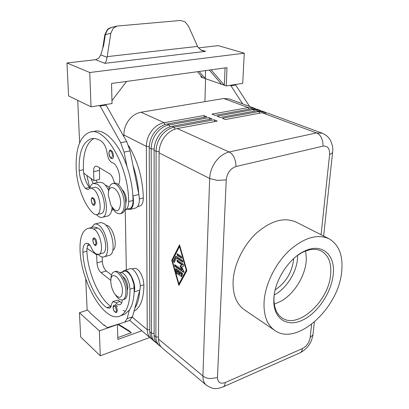 <?xml version="1.0" encoding="UTF-8"?>
<svg xmlns="http://www.w3.org/2000/svg" width="409" height="409" viewBox="0 0 409 409"><rect width="100%" height="100%" fill="white"/><g stroke="black" fill="none" stroke-linecap="round" stroke-linejoin="round"><path stroke-width="0.61" d="M113.564 155.548C113.564 157.24 113.165 158.237 112.373 158.549C111.877 159.081 109.418 158.191 108.866 153.334C109.234 150.803 109.75 149.735 110.41 150.103L112.449 151.509L113.564 155.548M90.328 188.181L89.929 187.849C90.675 185.41 91.836 183.927 93.405 183.401L97.132 184.132C105.839 188.8 110.026 215.722 102.419 217.317L101.013 217.501L99.51 217.128L96.32 214.684M93.958 183.278L99.029 182.163L102.787 182.879C104.914 184.239 106.846 186.708 108.595 190.287M112.081 207.47C111.677 212.169 110.312 214.986 107.986 215.916L107.368 216.075M124.842 209.858L126.202 209.255C127.812 207.91 128.615 205.338 128.61 201.55C128.794 166.632 105.358 126.207 89.898 132.148C80.118 136.018 75.547 148.222 76.181 168.759C76.882 185.471 84.193 204.878 93.007 213.089C94.474 214.459 95.834 214.945 97.097 214.541C102.501 213.396 100.215 194.689 93.958 189.571L91.396 188.166L90.098 188.242L88.007 189.628L85.287 188.334C81.739 183.764 79.699 177.864 79.162 170.619C78.651 152.762 82.628 142.148 91.089 138.779C94.315 137.961 97.802 138.83 101.55 141.391C104.418 143.723 106.294 147.761 107.178 153.503C108.027 158.544 109.735 161.627 112.311 162.756C117.674 163.61 122.122 179.694 118.359 184.602M100.844 213.61L101.314 213.498C106.759 212.343 104.51 193.697 98.226 188.605L96.78 187.593L95.384 187.179L90.527 188.145M125.348 209.73L130.619 208.155C132.245 206.806 133.058 204.244 133.063 200.466L132.848 195.251C132.163 185.676 130.226 176.167 127.035 166.719C119.218 143.334 104.597 128.303 94.315 131.371L91.401 131.882M105.195 184.986L108.068 186.386L109.188 187.542M128.554 145.619C137.848 161.11 142.772 178.564 143.319 197.976C143.288 201.724 142.45 204.27 140.793 205.62L137.552 206.683M125.783 203.83L126.35 200.139C126.074 195.655 124.735 192.22 122.327 189.827M92.771 240.466C93.221 237.419 92.874 239.004 93.912 237.91C95.461 238.064 96.463 239.786 96.918 243.069L95.982 245.405M159.075 152.843L209.648 178.513L202.925 376.029C202.838 380.073 203.968 383.115 206.32 385.16L162.138 347.936C159.771 345.881 158.569 342.926 158.528 339.071L159.075 152.843C159.173 147.143 160.967 141.892 164.464 137.087C168.084 132.404 172.342 129.561 177.24 128.559L217.261 121.084L214.112 119.791L174.178 127.173C169.285 128.165 165.042 130.992 161.443 135.65C157.961 140.43 156.182 145.655 156.095 151.33L155.885 336.873C155.931 340.712 157.138 343.657 159.505 345.712L157.762 344.245C155.394 342.19 154.183 339.245 154.132 335.411L154.121 150.328C154.203 144.674 155.972 139.464 159.444 134.699C163.033 130.057 167.271 127.245 172.148 126.258L212.026 118.932L208.922 117.659L169.137 124.903C164.265 125.875 160.047 128.671 156.473 133.283C153.017 138.022 151.258 143.206 151.187 148.84L151.529 333.243C151.586 337.067 152.797 340.002 155.164 342.057L153.447 340.61C151.079 338.555 149.863 335.62 149.801 331.806L149.249 147.853C149.316 142.24 151.064 137.071 154.505 132.352C158.068 127.751 162.281 124.97 167.143 124.004L206.872 116.821L203.825 115.568L164.183 122.669C159.331 123.62 155.134 126.386 151.586 130.962C148.16 135.655 146.422 140.798 146.366 146.391L147.235 329.674C147.306 333.473 148.523 336.402 150.89 338.458L152.266 339.414M165.026 124.535L164.183 122.669L141.074 112.245C136.32 113.119 132.235 115.747 128.809 120.128C125.507 124.627 123.866 129.576 123.886 134.98L146.366 146.391L149.28 146.616M129.719 320.446L150.89 338.458M155.164 342.057L156.565 343.028M159.505 345.712L160.926 346.699M255.518 108.758L253.994 108.053L248.278 107.603L211.949 114.111L215.016 115.348L251.412 108.763L257.133 109.208L259.24 109.985L253.514 109.546L217.077 116.176L220.195 117.434L256.694 110.727L262.425 111.161L264.567 111.948L258.836 111.519L222.291 118.278L225.456 119.556L262.067 112.72L267.808 113.145L322.246 133.216L316.438 132.905L229.193 151.99C224.112 153.191 219.628 156.356 215.737 161.478C211.969 166.729 209.94 172.404 209.648 178.513L217.476 180.41L226.228 179.858C227.102 172.971 230.364 168.528 236.003 166.529L235.656 161.995L234.229 157.623C232.869 154.817 231.192 152.94 229.193 151.99L177.24 128.559M115.292 294.705L115.829 295.436C118.431 299.122 120.849 300.554 123.078 299.731C124.98 298.728 125.931 296.136 125.921 291.954C125.982 282.098 118.242 269.495 113.809 271.975C111.81 272.982 110.839 275.646 110.89 279.95M122.501 291.142C122.455 278.309 110.103 268.8 110.834 281.816L110.859 282.384C111.207 286.622 112.48 290.456 114.689 293.877C119.244 299.25 121.851 298.335 122.501 291.142M123.855 299.475L124.489 299.27C126.396 298.263 127.347 295.676 127.342 291.499C127.409 281.648 119.668 269.066 115.22 271.545L114.402 271.796M108.431 193.068C108.513 187.833 109.832 184.689 112.383 183.636C117.173 181.596 124.3 193.518 124.27 203.794C124.254 209.224 122.976 212.496 120.435 213.61C117.536 214.331 114.704 212.194 111.933 207.194M108.37 195.251C107.572 180.788 120.583 188.656 120.655 203.084C119.479 212.501 116.228 213.253 110.89 205.349L108.37 195.251M112.383 183.636L113.881 183.298C118.687 181.259 125.814 193.16 125.778 203.426C125.752 208.851 124.469 212.118 121.923 213.237L120.435 213.61M127.311 290.738L127.869 287.532C127.531 282.992 126.074 279.516 123.498 277.097L122.976 276.75M134.029 311.142C140.43 307.767 143.723 298.974 143.907 284.756L143.227 279.628L141.376 274.546C138.82 269.776 136.274 267.752 133.743 268.473L131.856 269.045M112.792 250.282C118.252 247.972 113.83 227.793 107.337 225.553L105.64 224.955M119.689 272.772L119.888 272.675C122.368 271.97 124.878 274.04 127.429 278.882L129.29 284.03L130.006 289.209C129.96 303.611 126.795 312.461 120.522 315.758C105.077 323.979 80.89 282.747 80.057 250.022C79.658 238.227 82.122 231.075 87.449 228.565C89.31 227.9 91.365 228.084 93.625 229.106C100.231 231.52 104.622 252.828 98.855 254.286L96.36 254.035C94.438 252.977 92.7 250.753 91.135 247.368C90.046 245.042 88.876 243.692 87.633 243.319L85.905 243.396C83.758 244.418 82.761 247.373 82.909 252.261C83.666 273.069 94.852 299.424 106.815 307.706L109.581 308.263C110.624 307.742 111.258 306.438 111.473 304.352L112.869 301.51L115.885 302.798C117.485 304.531 118.927 305.129 120.21 304.603C121.422 303.989 122.112 302.445 122.286 299.966M120.389 272.522L124.08 271.402C126.575 270.692 129.096 272.747 131.647 277.568L133.835 284.219L134.244 291.898C136.749 284.076 128.728 267.829 123.84 270.635L122.388 271.919M98.242 254.439L99.653 255.732C101.289 256.97 102.782 257.327 104.137 256.821C111.095 255.063 106.81 230.098 98.574 225.022L96.427 224.009L94.479 224.101L91.652 227.476C93.503 226.847 95.542 227.031 97.771 228.033C104.418 230.415 108.768 251.658 102.961 253.13L102.485 253.263M108.937 255.451L109.561 255.272C116.591 253.493 112.368 228.636 104.08 223.611L101.043 222.511L95.052 223.953M113.099 307.491C113.119 306.039 113.457 305.278 114.121 305.201C115.793 305.339 116.882 307.128 117.383 310.569L116.519 312.619M91.197 200.359C91.452 198.242 91.872 197.312 92.46 197.573L94.402 199.009L95.44 202.752L94.52 205.308C92.981 205.676 91.877 204.035 91.202 200.379M66.958 62.986L68.605 95.936L91.018 106.805L89.745 72.516L66.958 62.986L95.537 59.704L104.873 63.334L205.63 51.365L202.936 50.88L200.865 50L197.813 46.963L188.416 26.028L185.011 21.795L180.405 20.47L117.127 26.048L113.247 28.185L110.819 33.267L107.081 57.286L100.778 54.924L103.712 45.154L105.374 34.509L107.715 29.489L111.478 27.393L116.565 26.181M104.873 63.334L106.253 61.064L107.081 57.286M95.537 59.704L98.753 58.19L100.778 54.924M102.654 48.671L104.816 34.847L110.819 33.267M293.59 258.657L293.488 260.339C291.678 273.028 285.574 282.875 275.17 289.879M297.486 255.421L302.041 252.619C309.547 248.856 316.045 248.37 321.53 251.157C328.693 255.482 331.709 263.462 330.574 275.083C328.407 301.556 297.931 329.388 282.103 317.962C277.011 314.506 274.301 308.58 273.969 300.191L274.081 296.234M273.918 297.558C275.001 280.196 288.575 259.066 303.289 251.739C321.556 241.806 336.04 254.73 333.11 275.323C331.065 293.074 317.558 313.033 302.686 320.083C287.834 327.333 274.183 319.562 273.795 301.709L273.918 297.558M305.666 250.993L306.351 258.508L306.167 261.545C304.817 276.689 294.005 293.856 281.203 301.116L274.291 304.153M341.622 272.123C338.386 308.391 296.673 346.525 274.833 330.477C266.975 324.884 263.401 315.14 264.107 301.244C265.339 284.081 275.323 263.749 288.994 250.799C303.953 237.644 317.277 233.621 328.974 238.738C339.127 244.725 343.34 255.855 341.622 272.123M274.833 330.477L244.413 309.802C236.479 304.163 232.706 294.618 233.094 281.167C233.933 264.567 243.381 245.144 256.658 232.92C271.208 220.517 284.383 216.913 296.172 222.102L328.974 238.738M87.526 310.099L79.464 312.737L80.68 336.985L100.282 355.784L149.75 337.497M198.401 47.904L218.268 45.629L244.26 53.19L242.711 83.375L226.228 85.921L205.344 78.61L199.076 71.493M89.745 72.516L244.26 53.19M209.311 70.092L221.571 84.29M197.44 71.718L202.716 77.69L205.344 78.61L205.579 70.604M225.062 67.935L224.357 85.266L211.09 69.847M91.018 106.805L112.03 103.559L111.534 83.482L226.995 67.669L226.228 85.921M202.716 77.69L200.977 77.081L201.013 75.762M111.959 100.629L126.601 81.417M99.075 105.558L100.139 106.064L120.681 142.715L124.06 152.107L127.035 166.719M79.632 142.792L77.725 100.358M204.914 101.636L205.599 78.697M229.781 85.374L230.967 85.788L242.67 103.876M79.464 312.737L99.356 330.881L100.282 355.784M118.385 324.168L129.086 330.794L131.33 332.732L117.833 337.583M141.8 330.799L117.879 339.439L117.409 324.475M117.782 324.357L131.33 332.732M99.356 330.881L117.511 324.562M85.732 278.82L87.122 309.736L89.893 312.21L89.914 312.701L104.244 325.503L104.638 325.365M104.244 325.503L104.229 325.002L107.194 327.645L124.714 322.169L127.097 318.652L129.413 309.986L124.587 314.373L122.506 315.083M110.849 280.446L100.982 272.588C98.687 270.369 97.352 267.138 96.984 262.9L96.682 254.781L86.964 248.324L86.912 251.152C87.608 271.908 98.799 298.161 110.813 306.382L111.008 306.515M113.175 301.413L117.915 300.094L121.672 302.911M129.648 320.472L132.48 316.791L139.791 290.104C142.347 282.297 134.321 266.141 129.382 268.958L124.377 270.472M111.468 275.037L106.32 270.993C104.014 268.795 102.679 265.579 102.322 261.356L102.178 256.975M96.682 254.781L97.828 254.454M87.439 245.686L89.576 245.103L90.067 245.426M134.137 292.307C133.702 300.012 132.127 305.901 129.413 309.986M88.359 243.641L86.964 248.324M139.679 290.508C139.213 298.187 137.603 304.061 134.847 308.146M89.28 245.185L89.28 244.429M115.312 304.286L117.49 306.392M123.145 310.385L125.333 311.336M171.76 260.334L179.551 244.838L186.867 270.6L178.891 285.436L171.76 260.334L172.332 260.155L172.434 260.507M266.136 112.685L264.567 111.948M260.784 110.706L259.24 109.985M141.074 112.245L223.764 98.503L248.278 107.603L249.045 109.193M253.994 108.053L229.429 98.993L223.764 98.503M214.112 119.791L214.919 121.524M208.922 117.659L209.72 119.356M203.825 115.568L204.597 117.23M126.335 269.879L125.241 209.761M123.917 136.662L123.886 134.98M176.023 268.708L182.271 273.013L182.69 274.48L181.33 276.908L180.604 275.39L181.366 273.958L179.607 272.742L179.357 275.538L178.564 274.362L178.605 272.046L176.862 270.845L177.547 273.268L177.399 274.173L176.678 273.437L175.573 269.567L175.727 268.652L176.023 268.708M176.11 268.764L177.593 273.872M176.862 270.845L177.434 270.661L179.178 271.862L179.142 274.178L179.551 275.231M178.605 272.046L179.178 271.862M179.607 272.742L180.185 272.558L181.944 273.774L181.182 275.206L181.545 276.622M181.366 273.958L181.944 273.774M177.358 255.436L177.092 253.815L177.383 253.861L181.397 256.525L181.673 258.156L177.358 255.436L177.941 255.262L181.867 257.869M177.475 253.923L177.941 255.262M178.917 283.912L186.274 270.196L179.525 246.438L172.327 260.717L178.917 283.912L179.49 283.723L186.755 270.196M179.525 246.438L179.97 246.305M186.274 270.196L186.714 270.058M179.73 245.472L172.332 260.155M179.07 283.861L179.3 284.674M175.758 256.356L176.197 256.254L182.501 260.461L182.772 262.092L176.463 258.013L174.086 262.552L173.385 261.049L175.758 256.356L176.167 256.233M176.274 256.305L173.958 260.87L174.3 262.266M176.463 258.013L177.046 257.839L182.971 261.806M177.266 261.714L176.995 260.098L177.286 260.15L183.621 264.408L183.902 266.039L181.668 267.067L183.805 271.06L183.784 272.312L174.899 266.377L174.628 264.776L174.919 264.827L181.969 269.649L179.975 265.916L182.056 264.95L177.266 261.714L177.843 261.53L182.634 264.766L180.553 265.738L182.547 269.465L181.969 269.649M177.378 260.206L177.843 261.53M182.056 264.95L182.634 264.766M179.975 265.916L180.553 265.738M175.011 264.889L175.476 266.193L183.973 272.021M96.084 180.19L97.306 182.542M113.083 209.147L111.565 210.839M138.748 193.846C138.099 184.311 136.182 174.847 133.002 165.456L138.881 194.479C140.047 201.77 139.029 206.274 135.824 207.987L129.996 209.449L127.301 209.239M93.18 183.477L90.87 178.406M86.841 175.435L89.709 187.624M89.929 187.849L89.505 187.394C86.626 183.851 84.699 179.096 83.717 173.14L83.39 169.745C82.909 153.201 86.452 142.782 94.009 138.493M132.848 195.251L132.976 195.891C134.167 203.217 133.17 207.736 129.996 209.449M114.638 183.15L112.495 177.23L110.456 174.265L97.296 166.427L95.66 166.131C94.234 166.703 93.549 168.544 93.595 171.647L93.932 180.655L83.717 173.14M100.139 106.064L106.125 105.139L126.688 141.575L130.057 150.916L133.002 165.456M105.052 104.638L106.125 105.139M93.932 180.655L99.571 179.428L99.479 167.731M234.495 84.648L235.681 85.057L249.577 106.422M235.681 85.057L230.967 85.788M274.199 295.007C286.096 288.8 296.315 272.941 297.466 258.969L297.614 255.328M108.958 153.436C110.282 158.513 111.504 159.188 112.613 155.471L111.677 152.076C110.113 150.169 109.203 150.624 108.958 153.436M143.319 197.976L139.397 198.927M96.059 242.992L95.399 244.919C94.09 244.817 93.242 243.375 92.853 240.599C93.768 237.609 94.837 238.406 96.059 242.992M149.796 329.94L147.235 329.674L132.337 317.272M149.249 147.853L151.187 148.84L154.152 149.07M154.132 333.514L151.529 333.243L149.801 331.806M167.143 124.004L169.137 124.903L170.001 126.805M154.121 150.328L156.095 151.33L159.116 151.565M158.534 337.149L155.885 336.873L154.132 335.411M172.148 126.258L174.178 127.173L175.062 129.121M311.566 324.373L310.165 337.589C309.245 342.599 306.673 346.259 302.45 348.57L225.231 382.538C220.339 384.204 217.752 382.568 217.47 377.625L209.761 378.637L206.438 377.911L203.667 376.582L158.528 339.071M313.049 334.122L312.972 334.813L310.165 337.589M236.003 166.529L323.044 146.136C327.629 145.686 329.818 148.482 329.608 154.53L332.624 152.731L332.675 152.281M222.701 387.093L223.35 386.802C224.475 386.07 225.098 384.649 225.231 382.538M299.838 352.926L300.252 352.722C301.489 351.955 302.22 350.574 302.45 348.57M323.044 146.136L322.859 141.954L321.535 137.956C320.216 135.405 318.519 133.723 316.438 132.905L262.067 112.72M107.337 225.553L106.401 225.794M134.213 287.859L130.006 289.209M116.519 310.482L115.798 312.205C114.423 311.888 113.549 310.37 113.181 307.66C114.193 304.971 115.307 305.912 116.519 310.482M91.279 200.482C92.516 205.18 93.61 205.911 94.556 202.675L93.687 199.536C92.27 197.665 91.468 197.982 91.279 200.482M205.63 51.365L200.543 49.811M197.547 46.406L107.168 56.636M329.608 154.53L321.085 234.74M217.47 377.625L226.228 179.858M100.982 272.588L106.32 270.993M96.984 262.9L102.322 261.356M127.097 318.652L132.48 316.791M134.244 291.898L139.791 290.104M97.771 228.033L93.625 229.106M86.912 251.152L82.909 252.261M110.813 306.382L106.815 307.706M119.96 301.459L115.885 302.798M143.907 284.756L140.2 285.942M259.633 113.175L258.836 111.519L256.694 110.727M251.412 108.763L253.514 109.546L254.296 111.166M175.573 269.567L176.151 269.383M176.678 273.437L177.25 273.253M178.564 274.362L179.142 274.178M180.604 275.39L181.182 275.206M181.371 258.105L181.841 257.961M173.385 261.049L173.958 260.87M182.47 262.041L182.946 261.893M174.899 266.377L175.476 266.193M183.472 272.256L183.953 272.103M133.063 200.466L128.61 201.55M83.39 169.745L79.162 170.619M89.505 187.394L85.287 188.334M132.976 195.891L138.881 194.479M124.06 152.107L130.057 150.916M120.681 142.715L126.688 141.575M93.595 171.647L99.269 170.456M102.419 217.317L107.986 215.916M97.097 214.541L101.314 213.498M92.777 240.487C93.763 244.51 94.873 246.136 96.11 245.369M113.099 307.522C113.38 310.702 114.576 312.384 116.677 312.568M302.041 252.619L303.289 251.739M273.969 300.191L273.795 301.709M104.832 34.765L107.352 29.647C107.398 29.254 108.579 28.553 110.89 27.536M124.714 322.169L130.062 320.308M104.137 256.821L109.561 255.272M91.555 227.506L88.641 228.258M102.961 253.13L98.855 254.286M86.401 243.263L85.905 243.396M124.587 314.373L120.522 315.758M314.342 322.123L312.972 334.813C311.561 342.895 307.323 348.867 300.252 352.722L223.35 386.802C219.158 388.299 216.3 388.872 214.766 388.519C213.13 388.78 210.313 387.66 206.32 385.16M323.637 236.029L332.783 150.471C332.967 147.736 332.241 144.459 330.605 140.64C330.114 139.658 328.207 135.844 322.246 133.216M124.489 299.27L123.078 299.731M91.089 138.779L92.434 138.533"/></g></svg>
